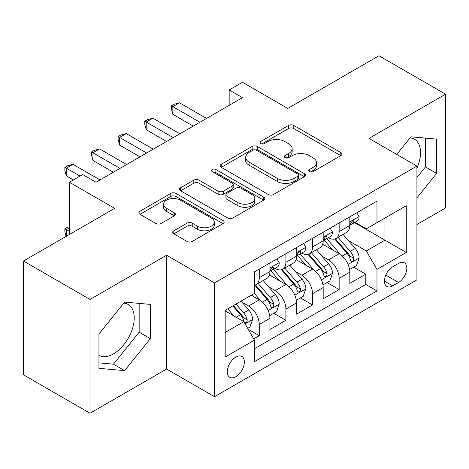 <?xml version="1.0" encoding="UTF-8"?>
<svg xmlns="http://www.w3.org/2000/svg" width="469" height="469" viewBox="0 0 469 469"><rect width="100%" height="100%" fill="white"/><g stroke="black" fill="none" stroke-linecap="round" stroke-linejoin="round"><path stroke-width="0.7" d="M309.405 171.66A2.585 1.495 0 0 0 313.069 171.66L340.84 155.626A3.699 2.134 0 0 0 341.924 154.113A3.699 2.134 0 0 0 340.84 152.607L293.787 125.44A3.699 2.134 0 0 0 288.564 125.44L260.787 141.474A2.585 1.495 0 0 0 260.031 142.529A2.585 1.495 0 0 0 260.787 143.59A2.585 1.495 0 0 0 264.446 143.59L268.039 141.515A11.831 6.83 0 0 1 284.771 141.515L288.693 143.778A11.831 6.83 0 0 1 292.158 148.609A11.831 6.83 0 0 1 288.693 153.433L285.099 155.509A2.585 1.495 0 0 0 284.337 156.57A2.585 1.495 0 0 0 285.099 157.625A2.585 1.495 0 0 0 288.757 157.625L292.351 155.55A11.831 6.83 0 0 1 309.083 155.55L313.005 157.813A11.831 6.83 0 0 1 316.469 162.643A11.831 6.83 0 0 1 313.005 167.474L309.405 169.543A2.585 1.495 0 0 0 308.649 170.605A2.585 1.495 0 0 0 309.405 171.66L309.405 169.543M98.947 355.443A29.377 16.96 120 0 0 113.463 353.89A29.377 16.96 120 0 0 132.651 328.001A29.377 16.96 120 0 0 128.148 304.463A29.377 16.96 120 0 0 123.816 303.132M235.831 376.724A12.053 6.959 120 0 0 243.704 366.101A12.053 6.959 120 0 0 241.857 356.446A12.053 6.959 120 0 0 235.831 357.044A12.053 6.959 120 0 0 227.957 367.661A12.053 6.959 120 0 0 229.804 377.316A12.053 6.959 120 0 0 235.831 376.724M410.099 137.851A29.377 16.96 -60 0 1 414.432 139.182A29.377 16.96 -60 0 1 416.923 168.189M173.806 230.783A3.699 2.134 0 0 0 172.721 232.29A3.699 2.134 0 0 0 173.806 233.802L187.008 241.424A3.699 2.134 0 0 0 192.237 241.424L223.08 223.613A3.699 2.134 0 0 0 224.164 222.101A3.699 2.134 0 0 0 223.08 220.594L176.027 193.427A3.699 2.134 0 0 0 170.798 193.427L139.955 211.238A3.699 2.134 0 0 0 138.871 212.744A3.699 2.134 0 0 0 139.955 214.257L155.901 223.461A3.699 2.134 0 0 0 161.131 223.461L174.327 215.84A3.699 2.134 0 0 0 175.412 214.333A3.699 2.134 0 0 0 174.327 212.82L166.425 208.259A9.89 5.71 0 0 1 163.523 204.22A9.89 5.71 0 0 1 169.631 198.944A9.89 5.71 0 0 1 180.407 200.181L211.384 218.067A9.89 5.71 0 0 1 214.28 222.101A9.89 5.71 0 0 1 208.177 227.377A9.89 5.71 0 0 1 197.396 226.14L192.237 223.162A3.699 2.134 0 0 0 187.008 223.162L173.806 230.783L173.806 233.802M416.923 224.504L445.55 207.978L445.55 94.199L378.975 55.764L287.761 108.421L242.491 82.286L229.171 89.972L242.491 97.658L96.022 182.224L82.702 174.538L69.389 182.224L69.389 234.5M90.025 299.462L90.025 413.236L166.589 369.033L166.589 255.253L90.025 299.462L23.45 261.022L114.659 208.359L69.389 182.224M166.589 255.253L214.526 282.93L416.923 166.079L416.923 279.858L214.526 396.71L214.526 282.93M445.55 94.199L368.986 138.402L416.923 166.079M268.303 194.488A3.699 2.134 0 0 0 273.533 194.488L304.375 176.678A3.699 2.134 0 0 0 305.46 175.166A3.699 2.134 0 0 0 304.375 173.659L257.323 146.492A3.699 2.134 0 0 0 252.093 146.492L221.251 164.302A3.699 2.134 0 0 0 220.166 165.809A3.699 2.134 0 0 0 221.251 167.322L268.303 194.488M213.266 172.217A2.585 1.495 0 0 1 215.892 172.586L215.892 169.508L263.73 197.127A3.699 2.134 0 0 1 264.809 198.633A3.699 2.134 0 0 1 263.73 200.146L232.882 217.956A3.699 2.134 0 0 1 227.653 217.956L180.6 190.789L180.6 187.77A3.699 2.134 0 0 0 179.521 189.277A3.699 2.134 0 0 0 180.6 190.789M180.6 187.77L193.803 180.149A3.699 2.134 0 0 1 199.032 180.149L218.114 191.164A3.699 2.134 0 0 0 223.344 191.164L232.096 186.111A3.699 2.134 0 0 0 233.181 184.598A3.699 2.134 0 0 0 232.096 183.092L212.234 171.619A2.585 1.495 0 0 1 211.472 170.564A2.585 1.495 0 0 1 213.073 169.186A2.585 1.495 0 0 1 215.892 169.508M90.025 413.236L23.45 374.801L23.45 261.022M253.741 338.858L259.269 335.669L248.212 329.291M241.928 302.136L248.617 305.993A15.067 8.7 60 0 1 259.269 324.442L269.921 318.293L269.921 329.519L285.897 320.292L273.779 313.298M268.561 286.758L275.244 290.622A15.067 8.7 60 0 1 285.897 309.071L296.549 302.921L296.549 314.142L312.53 304.92L300.412 297.921M295.189 271.387L301.878 275.244A15.067 8.7 60 0 1 312.53 293.694L323.182 287.544L323.182 298.771L339.157 289.543L339.157 278.322A15.067 8.7 -120 0 0 328.505 259.867L321.822 256.01M327.04 282.549L339.157 289.543M269.921 318.293A15.067 8.7 -120 0 0 259.269 299.843L251.278 295.23M296.549 302.921A15.067 8.7 -120 0 0 285.897 284.472L269.429 274.963M323.182 287.544A15.067 8.7 -120 0 0 312.53 269.095L296.062 259.586M398.544 263.408L392.688 266.791A11.672 6.742 120 0 0 385.061 277.079A11.672 6.742 120 0 0 386.849 286.43A11.672 6.742 120 0 0 392.688 285.856L398.544 282.473A11.672 6.742 120 0 0 406.172 272.184A11.672 6.742 120 0 0 404.384 262.828A11.672 6.742 120 0 0 398.544 263.408M225.179 332.439L243.821 321.675L254.474 340.131L254.474 361.652L376.976 290.927L376.976 269.399L366.324 250.95L348.449 240.632M254.474 340.131L225.179 357.038L225.179 310.302L254.474 293.389L254.474 271.862L376.976 201.137L376.976 222.664L406.271 205.75L406.271 252.492L376.976 269.399M275.104 268.397L275.244 268.479A15.067 8.7 60 0 0 282.778 269.224L293.43 263.074A15.067 8.7 -120 0 0 296.549 256.18L296.549 247.568M301.737 253.026L301.878 253.102A15.067 8.7 60 0 0 309.411 253.852L320.063 247.702A15.067 8.7 -120 0 0 323.182 240.802L323.182 232.19M254.474 348.737L365.791 284.472L365.791 274.166L349.81 283.393L349.81 272.172A15.067 8.7 -120 0 0 339.157 253.717L322.69 244.208M328.37 237.648L328.505 237.73A15.067 8.7 -120 0 0 336.039 238.475A15.067 8.7 -120 0 0 339.157 231.58L339.157 222.968M336.039 238.475L346.691 232.325A15.067 8.7 -120 0 0 349.81 225.431L349.81 216.819M259.269 269.095L259.269 277.707A15.067 8.7 60 0 1 256.144 284.601A15.067 8.7 60 0 1 254.474 285.211M256.144 284.601L266.797 278.451A15.067 8.7 -120 0 0 269.921 271.557L269.921 262.945M285.897 253.717L285.897 262.329A15.067 8.7 60 0 1 282.778 269.224M312.53 238.346L312.53 246.952A15.067 8.7 60 0 1 309.411 253.852M312.53 293.694L312.53 304.92M285.897 309.071L285.897 320.292M259.269 324.442L259.269 335.669M243.821 321.675L225.179 310.918M366.324 250.95L384.967 240.187L384.967 218.05L406.271 205.75M354.464 222.582L406.271 252.492M354.998 222.271L366.324 228.813L376.976 222.664M166.589 369.033L214.526 396.71M229.171 89.972L229.171 105.349M353.673 267.172L365.791 274.166M365.791 284.472L376.976 290.927M416.923 197.889L436.627 173.372L436.627 139.105L410.932 136.813L396.762 154.442M98.947 368.329L124.648 370.627L150.344 338.659L150.344 304.393L124.648 302.095L98.947 334.063L98.947 368.329M416.923 177.517L425.442 166.917L425.442 138.109M425.442 166.917L436.627 173.372M98.947 362.871L113.463 364.167L139.164 332.199L139.164 303.39M139.164 332.199L150.344 338.659M113.463 364.167L124.648 370.627M310.443 172.023L313.005 170.546A11.831 6.83 0 0 0 316.469 165.715L316.469 162.643M292.158 148.609L292.158 151.68A11.831 6.83 0 0 1 288.693 156.511L286.131 157.989M340.793 155.655L293.787 128.518A3.699 2.134 0 0 0 288.564 128.518L261.819 143.954M304.328 176.707L257.323 149.57A3.699 2.134 0 0 0 252.093 149.57L221.298 167.351M297.838 176.227A2.585 1.495 0 0 0 298.601 175.166A2.585 1.495 0 0 0 297.838 174.11L256.537 150.268A2.585 1.495 0 0 0 252.879 150.268L249.092 152.454A11.831 6.83 0 0 0 245.627 157.285A11.831 6.83 0 0 0 249.092 162.116L277.32 178.413A11.831 6.83 0 0 0 294.051 178.413L297.838 176.227L297.838 179.299A2.585 1.495 0 0 0 298.601 178.243L298.601 175.166M245.627 157.285L245.627 160.357A11.831 6.83 0 0 0 249.092 165.188L249.092 162.116M297.838 179.299L294.051 181.485A11.831 6.83 0 0 1 277.32 181.485L249.092 165.188M180.653 190.819L193.803 183.221L193.803 180.149M233.181 184.598L233.181 187.676A3.699 2.134 0 0 1 232.096 189.183L223.344 194.242A3.699 2.134 0 0 1 218.114 194.242L199.032 183.221A3.699 2.134 0 0 0 193.803 183.221M215.892 172.586L263.678 200.175M237.912 202.596A9.89 5.71 0 0 0 248.693 203.833A9.89 5.71 0 0 0 254.796 198.563A9.89 5.71 0 0 0 251.9 194.524L240.984 188.221A3.699 2.134 0 0 0 235.76 188.221L227.002 193.281A3.699 2.134 0 0 0 225.917 194.787A3.699 2.134 0 0 0 227.002 196.294L237.912 202.596L237.912 205.674A9.89 5.71 0 0 0 248.693 206.911A9.89 5.71 0 0 0 254.796 201.635L254.796 198.563M225.917 194.787L225.917 197.865A3.699 2.134 0 0 0 227.002 199.372L227.002 196.294M237.912 205.674L227.002 199.372M214.28 222.101L214.28 225.179A9.89 5.71 0 0 1 208.177 230.455A9.89 5.71 0 0 1 197.396 229.218L192.237 226.234A3.699 2.134 0 0 0 187.008 226.234L173.858 233.826M163.523 204.22L163.523 207.292A9.89 5.71 0 0 0 166.425 211.331L166.425 208.259M174.28 215.869L166.425 211.331M223.033 223.643L176.027 196.505A3.699 2.134 0 0 0 170.798 196.505L140.002 214.286M349.587 269.534L356.469 265.56L359.131 257.868A9.978 5.763 -120 0 0 355.244 248.5L343.079 234.412M340.641 254.69L326.735 238.592M332.726 250.006L324.654 240.661A23.913 13.806 -120 0 0 323.915 239.829M334.684 239.014L346.99 253.266A9.978 5.763 60 0 1 350.548 260.143L351.275 261.321L352.624 261.133L353.526 260.037L353.743 258.296A9.978 5.763 -120 0 0 350.185 251.419L338.02 237.332M335.405 238.785L348.631 254.092A5.083 2.937 60 0 1 349.909 256.086L353.743 258.296M356.868 212.744L359.131 216.666A9.978 5.763 60 0 1 357.067 221.081L352.008 224A9.978 5.763 -120 0 0 353.743 221.702L353.532 220.817L352.283 221.063L350.548 223.549A9.978 5.763 60 0 1 349.81 224.968M199.882 122.262L172.85 106.656L179.51 102.811L206.536 118.417M350.144 224.469L350.185 224.469A9.978 5.763 -120 0 0 352.008 224M193.222 126.102L172.85 114.342L172.85 106.656L171.384 105.806L174.046 104.27L179.51 102.811M172.85 114.342L171.384 108.884L171.384 105.806M322.959 284.906L329.836 280.931L332.503 273.245A9.978 5.763 -120 0 0 328.617 263.877L316.446 249.789M314.007 270.068L300.101 253.969M306.093 265.378L298.026 256.033A23.913 13.806 -120 0 0 297.282 255.2M308.051 254.391L320.356 268.643A9.978 5.763 60 0 1 323.915 275.514L324.642 276.698L325.99 276.511L326.893 275.414L327.11 273.673A9.978 5.763 -120 0 0 323.551 266.797L311.387 252.709M308.778 254.157L321.998 269.47A5.083 2.937 60 0 1 323.282 271.457L327.11 273.673M296.326 300.283L303.209 296.308L305.87 288.623A9.978 5.763 -120 0 0 301.983 279.248L289.813 265.161M287.38 285.445L273.474 269.341M279.465 280.755L271.393 271.41A23.913 13.806 -120 0 0 270.654 270.578M281.418 269.769L293.729 284.015A9.978 5.763 60 0 1 297.287 290.891L298.014 292.076L299.363 291.882L300.266 290.786L300.482 289.045A9.978 5.763 -120 0 0 296.924 282.168L284.753 268.08M282.145 269.534L295.37 284.847A5.083 2.937 60 0 1 296.648 286.835L300.482 289.045M269.693 315.655L276.575 311.686L279.237 303.994A9.978 5.763 -120 0 0 275.35 294.626L263.185 280.538M260.746 300.817L254.374 293.442M252.832 296.132L251.8 294.931M254.79 285.14L267.096 299.392A9.978 5.763 60 0 1 270.654 306.269L271.381 307.447L272.729 307.259L273.632 306.163L273.849 304.422A9.978 5.763 -120 0 0 270.291 297.545L258.126 283.458M255.511 284.912L268.737 300.219A5.083 2.937 60 0 1 270.021 302.206L273.849 304.422M247.685 328.364L249.948 327.057L252.609 319.371A9.978 5.763 -120 0 0 248.722 309.997L241.06 301.133M233.908 315.954L227.746 308.819M226.205 311.504L225.179 310.32M232.806 305.899L240.468 314.763A9.978 5.763 60 0 1 244.027 321.64L244.748 322.824L246.096 322.637L246.999 321.541L247.222 319.794A9.978 5.763 -120 0 0 243.663 312.923L236.001 304.053M233.421 305.542L242.11 315.596A5.083 2.937 60 0 1 243.388 317.583L247.222 319.794M69.389 227.887L66.328 229.658L69.389 231.428M66.076 236.411L64.863 231.885L64.863 228.813L67.524 227.272L69.389 226.773M64.863 228.813L66.328 229.658L66.328 236.265M330.24 228.122L332.503 232.038A9.978 5.763 60 0 1 330.434 236.452L325.375 239.378A9.978 5.763 -120 0 0 327.11 237.079L326.905 236.194L325.656 236.44L323.915 238.92A9.978 5.763 60 0 1 323.182 240.345M173.249 137.634L146.217 122.028L152.876 118.188L179.908 133.794M323.516 239.847L323.551 239.841A9.978 5.763 -120 0 0 325.375 239.378M166.589 141.48L146.217 129.72L146.217 122.028L144.751 121.184L147.418 119.648L152.876 118.188M146.217 129.72L144.751 124.262L144.751 121.184M303.607 243.493L305.87 247.415A9.978 5.763 60 0 1 303.806 251.83L298.741 254.749A9.978 5.763 -120 0 0 300.482 252.451L300.271 251.566L299.023 251.818L297.287 254.298A9.978 5.763 60 0 1 296.549 255.716M146.615 153.011L119.589 137.405L126.243 133.559L153.275 149.165M296.883 255.218L296.924 255.218A9.978 5.763 -120 0 0 298.741 254.749M139.961 156.857L119.589 145.091L119.589 137.405L118.124 136.561L120.785 135.019L126.243 133.559M119.589 145.091L118.124 139.633L118.124 136.561M276.974 258.87L279.237 262.787A9.978 5.763 60 0 1 277.173 267.207L272.114 270.126A9.978 5.763 -120 0 0 273.849 267.828L273.638 266.943L272.395 267.189L270.654 269.675A9.978 5.763 60 0 1 269.921 271.094M119.988 168.389L92.956 152.783L99.616 148.937L126.642 164.543M270.25 270.595L270.291 270.595A9.978 5.763 -120 0 0 272.114 270.126M113.328 172.229L92.956 160.468L92.956 152.783L91.49 151.933L94.158 150.397L99.616 148.937M92.956 160.468L91.49 155.01L91.49 151.933M80.041 176.074L66.328 168.154L72.982 164.314L100.014 179.92M73.381 179.92L66.328 175.846L66.328 168.154L64.863 167.31L67.524 165.774L72.982 164.314M66.328 175.846L64.863 170.388L64.863 167.31M248.617 305.993L259.269 299.843M275.244 290.622L285.897 284.472M301.878 275.244L312.53 269.095M328.505 259.867L339.157 253.717M339.157 231.58L349.81 225.431M259.269 277.707L269.921 271.557M285.897 262.329L296.549 256.18M312.53 246.952L323.182 240.802M339.157 278.322L349.81 272.172M385.776 275.098L398.544 282.473M384.433 281.089L392.688 285.856M313.005 170.546L313.005 167.474M285.099 157.625L285.099 155.509M288.693 156.511L288.693 153.433M260.787 143.59L260.787 141.474M288.564 128.518L288.564 125.44M293.787 128.518L293.787 125.44M340.84 155.626L340.84 152.607M221.251 167.322L221.251 164.302M252.093 149.57L252.093 146.492M257.323 149.57L257.323 146.492M304.375 176.678L304.375 173.659M277.32 181.485L277.32 178.413M294.051 181.485L294.051 178.413M199.032 183.221L199.032 180.149M218.114 194.242L218.114 191.164M223.344 194.242L223.344 191.164M232.096 189.183L232.096 186.111M263.73 200.146L263.73 197.127M187.008 226.234L187.008 223.162M192.237 226.234L192.237 223.162M197.396 229.218L197.396 226.14M174.327 215.84L174.327 212.82M139.955 214.257L139.955 211.238M170.798 196.505L170.798 193.427M176.027 196.505L176.027 193.427M223.08 223.613L223.08 220.594M348.068 264.416L359.066 258.061M350.185 251.419L355.244 248.5M342.229 256.015L346.99 253.266M359.066 216.549L349.81 221.89M352.454 220.958L353.743 221.702M321.435 279.788L332.433 273.439M323.551 266.797L328.617 263.877M315.596 271.387L320.356 268.643M294.802 295.165L305.806 288.816M296.924 282.168L301.983 279.248M288.968 286.764L293.729 284.015M268.174 310.537L279.172 304.188M270.291 297.545L275.35 294.626M262.335 302.142L267.096 299.392M245.088 323.868L252.545 319.565M243.663 312.923L248.722 309.997M236.159 317.255L240.468 314.763M332.433 231.926L323.182 237.267M325.826 236.335L327.11 237.079M305.806 247.298L296.549 252.644M299.193 251.706L300.482 252.451M279.172 262.675L269.921 268.016M272.559 267.084L273.849 267.828"/></g></svg>
